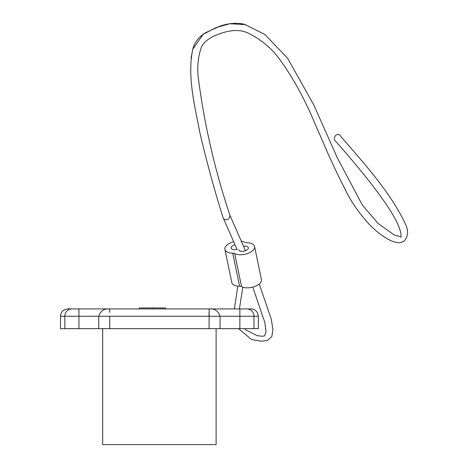 <?xml version="1.0" encoding="UTF-8"?>
<svg xmlns="http://www.w3.org/2000/svg" width="468" height="468" viewBox="0 0 468 468"><rect width="100%" height="100%" fill="white"/><g stroke="black" fill="none" stroke-linecap="round" stroke-linejoin="round"><path stroke-width="0.7" d="M70.335 308.915L250.983 308.915C255.44 309.354 257.886 311.799 258.318 316.257L253.966 316.257L253.966 328.641L258.318 328.641L258.318 316.257M209.032 312.659L209.044 316.257L60.477 316.257C60.91 311.799 63.355 309.354 67.813 308.915L71.844 308.915A7.336 7.014 -90 0 0 64.83 316.257L64.83 328.641L98.754 328.641L98.754 316.257C100.544 310.857 104.159 308.412 109.611 308.915L109.758 312.337M239.868 328.641L239.868 308.915L246.952 308.915A7.336 7.014 90 0 1 253.966 316.257L220.042 316.257L220.042 328.641L253.966 328.641M109.752 316.257L109.752 328.641L209.044 328.641L209.184 308.915C214.631 308.412 218.252 310.857 220.042 316.257L209.044 316.257M60.477 316.257L60.477 328.641L64.83 328.641M109.752 328.641L98.754 328.641M220.042 328.641L209.044 328.641M109.746 310.225L109.723 309.588M216.117 328.641L216.117 444.6L102.679 444.6L102.679 328.641M139.335 308.915L139.335 307.973L165.573 307.973L165.573 308.915M153.264 307.973L153.264 308.915M229.665 214.683A3.668 3.352 131 0 1 227.629 219.352A3.668 3.352 131 0 1 223.142 217.778A3.668 3.352 131 0 1 223.014 217.409M339.838 135.427A3.668 2.691 117.6 0 0 339.592 135.071A3.668 2.691 117.6 0 0 335.48 135.702A3.668 2.691 117.6 0 0 334.965 140.581A3.668 2.691 117.6 0 0 335.094 140.716M241.365 241.225A11.244 5.698 168.3 0 1 244.782 242.272A3.943 2.001 -11.7 0 0 246.765 242.699A11.244 5.698 168.3 0 1 254.563 246.443L261.431 279.531A11.244 5.698 168.3 0 1 254.463 286.591A11.244 5.698 168.3 0 1 241.564 286.632A3.943 2.001 -11.7 0 0 239.581 286.211A11.244 5.698 168.3 0 1 231.783 282.461L224.915 249.38A11.244 5.698 168.3 0 1 233.743 241.751M254.563 246.443A11.244 5.698 168.3 0 1 247.595 253.504A11.244 5.698 168.3 0 1 234.696 253.551A3.943 2.001 -11.7 0 0 232.713 253.124A11.244 5.698 168.3 0 1 224.915 249.38M243.53 246.215A4.891 2.48 168.3 0 1 248.344 247.736A4.891 2.48 168.3 0 1 244.062 251.158A4.891 2.48 168.3 0 1 238.768 249.725L238.774 249.742M237.118 249.35A4.891 2.48 168.3 0 1 231.133 248.087A4.891 2.48 168.3 0 1 235.047 244.752M78.928 308.915L78.928 328.641M191.061 58.12L192.769 49.216L203.2 34.316L216.351 27.501L229.87 23.757L245.712 24.617M241.564 286.632L234.696 253.551M239.581 286.211L232.713 253.124M229.689 214.742L245.484 250.743M259.231 283.977L271.171 318.942L272.955 329.419L271.844 336.498L267.538 340.417L261.243 341.207L251.474 339.487L238.569 328.641M234.398 308.915L237.797 286.106M223.3 218.106L237.054 249.374M252.779 287.112L264.812 322.376L266.035 331.648L264.636 335.854L262.636 336.276L257.096 335.679L245.63 329.823L244.618 328.641M239.411 308.915L242.822 287.182M339.587 135.071C363.49 162.642 390.406 192.295 405.031 223.23C408.587 230.221 408.394 236.065 404.457 240.757C401.111 243.278 396.607 243.231 390.944 240.628C384.474 237.715 377.506 232.573 370.03 225.213C359.371 213.63 351.216 201.96 345.565 190.201C337.065 173.628 329.583 157.64 323.113 142.249L314.982 123.722C305.288 100.123 293.699 78.893 280.203 60.033C271.978 48.654 261.483 39.768 248.73 33.374C241.734 29.741 232.9 29.583 222.236 32.895C211.337 36.334 204.411 41.003 201.468 46.911C197.777 57.687 196.841 68.866 198.66 80.443C204.528 125.202 214.876 169.942 229.712 214.666M334.971 140.581C348.584 155.733 361.483 171.177 373.657 186.913C385.439 202.726 399.274 221.621 401.082 234.825L400.836 237.329M400.977 236.913L394.325 235.035L378.097 223.441L362.372 205.113L337.165 157.529L313.911 105.201L287.656 58.33L264.841 34.439L244.39 24.295C237.112 22.505 228.963 23.125 219.948 26.161L205.224 32.895C198.689 37.077 194.542 42.518 192.769 49.216C187.136 76.734 194.635 105.101 200 133.24C206.546 161.249 214.198 189.277 222.944 217.327"/></g></svg>
